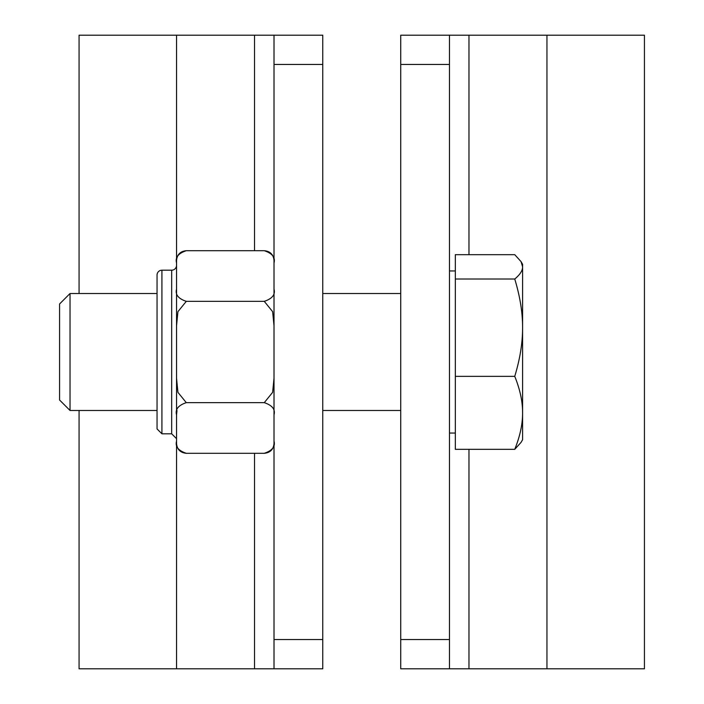 <?xml version="1.0" encoding="UTF-8"?>
<svg xmlns="http://www.w3.org/2000/svg" width="704" height="704" viewBox="0 0 704 704"><rect width="100%" height="100%" fill="white"/><g stroke="black" fill="none" stroke-linecap="round" stroke-linejoin="round"><path stroke-width="1.06" d="M274.014 64.442L322.758 64.442L322.758 35.2L274.014 35.2L274.014 668.8L322.758 668.8L322.758 639.558L274.014 639.558M322.758 64.442L322.758 639.558M79.068 410.485L79.068 668.8L274.014 668.8M274.014 35.2L79.068 35.2L79.068 293.515M449.478 639.558L400.734 639.558L400.734 668.8L449.478 668.8L449.478 35.2L400.734 35.2L400.734 64.442L449.478 64.442M400.734 639.558L400.734 64.442M449.478 668.8L644.433 668.8L644.433 35.2L449.478 35.2M186.19 250.703L186.287 250.703C178.314 253.361 175.067 257.444 176.546 262.935L176.546 289.115C175.067 294.606 178.314 298.681 186.287 301.347L177.927 311.652L176.546 325.82L176.546 378.18L176.546 265.32A4.875 4.875 0 0 1 171.67 270.195L171.67 433.805L161.92 433.805L161.92 270.195A4.875 4.875 0 0 0 157.045 275.07L157.045 428.93L161.92 433.805M171.67 433.805L176.546 438.68L176.546 414.885L176.546 441.065C175.067 446.556 178.314 450.639 186.287 453.297L186.19 453.297M186.182 453.297C180.321 452.672 177.1 449.425 176.546 443.555L176.546 441.065M176.546 414.885L176.546 378.18L177.927 392.348L186.287 402.653C178.314 405.319 175.067 409.394 176.546 414.885L176.994 410.485M274.014 441.065C275.493 446.556 272.246 450.639 264.273 453.297L264.37 453.297M274.014 414.885C275.493 409.394 272.246 405.319 264.273 402.653L272.633 392.348L274.014 378.18M274.014 325.82L272.633 311.652L264.273 301.347C272.246 298.681 275.493 294.606 274.014 289.115M274.014 262.935C275.493 257.444 272.246 253.361 264.273 250.703L186.287 250.703M264.273 301.347L186.287 301.347M264.273 402.653L186.287 402.653M264.273 453.297L186.287 453.297M59.567 363.537L59.567 400.022L70.03 410.485L70.03 293.515L59.567 303.978L59.567 363.537M522.588 327.677C522.641 312.646 520.027 296.428 514.747 279.013C520.027 274.657 522.641 270.6 522.588 266.842L522.588 412.834C522.641 401.562 520.027 389.4 514.747 376.35C520.027 358.934 522.641 342.716 522.588 327.677M522.588 266.842L522.588 264.273L522.588 266.842L521.057 261.624L514.747 254.672L455.33 254.672L455.33 279.013L514.747 279.013M521.057 442.376L514.747 449.328C520.027 436.278 522.641 424.107 522.588 412.834L522.588 439.727L521.057 442.376M514.747 376.35L455.33 376.35L455.33 449.328L514.747 449.328M455.33 376.35L455.33 279.013M176.546 35.2L176.546 293.515M176.546 410.485L176.546 668.8M254.522 35.2L254.522 250.703M254.522 453.297L254.522 668.8M546.955 668.8L546.955 35.2M468.97 668.8L468.97 449.328M468.97 254.672L468.97 35.2M171.67 270.195L161.92 270.195M264.378 453.297C270.239 452.672 273.46 449.425 274.014 443.555M264.378 250.703C270.239 251.328 273.46 254.575 274.014 260.445M186.182 250.703C180.321 251.328 177.1 254.575 176.546 260.445M400.734 293.515L322.758 293.515M157.045 293.515L70.03 293.515M400.734 410.485L322.758 410.485M157.045 410.485L70.03 410.485M522.588 264.273L521.057 261.624M455.33 270.952L449.478 270.952M455.33 433.048L449.478 433.048"/></g></svg>
